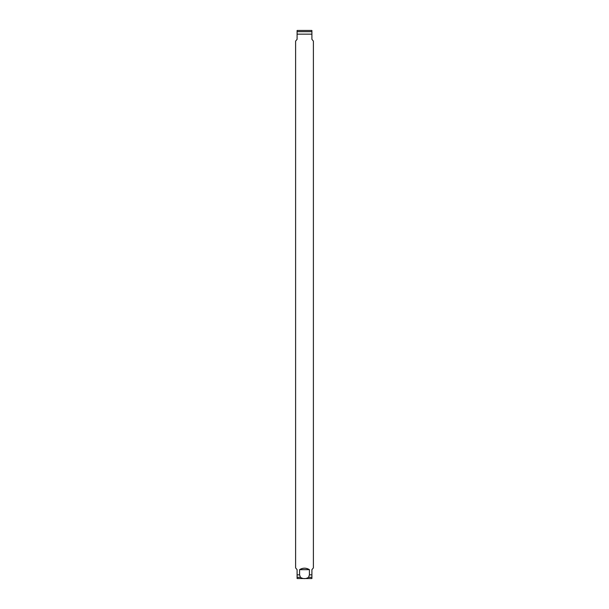 <?xml version="1.0" encoding="UTF-8"?>
<svg xmlns="http://www.w3.org/2000/svg" width="609" height="609" viewBox="0 0 609 609"><rect width="100%" height="100%" fill="white"/><g stroke="black" fill="none" stroke-linecap="round" stroke-linejoin="round"><path stroke-width="0.91" d="M311.907 30.511L311.907 31.676L311.907 30.511A1.484 1.484 0 0 0 311.496 30.45L297.504 30.45A1.484 1.484 0 0 0 297.093 30.511L297.093 39.341L295.609 41.1L295.609 567.9L297.093 569.659L297.093 578.489L297.093 577.324L300.427 577.324L299.59 574.85L297.093 574.85M299.59 574.85L299.59 569.659C302.863 567.71 306.137 567.71 309.41 569.659L309.41 574.85L308.573 577.324L311.907 577.324L311.907 578.489L311.907 569.659L313.391 567.9L313.391 41.1L311.907 39.341L311.907 31.676L297.093 31.676L297.093 30.511M308.573 30.45L300.427 30.45L308.573 30.45M311.907 34.15L297.093 34.15M311.907 574.85L309.41 574.85M299.59 569.659L309.41 569.659M308.573 577.324C305.825 579.045 303.115 579.045 300.427 577.324M297.093 578.489A1.484 1.484 0 0 0 297.504 578.55L300.427 578.55M311.907 578.489A1.484 1.484 0 0 1 311.496 578.55L297.504 578.55M308.573 578.55L311.496 578.55"/></g></svg>
